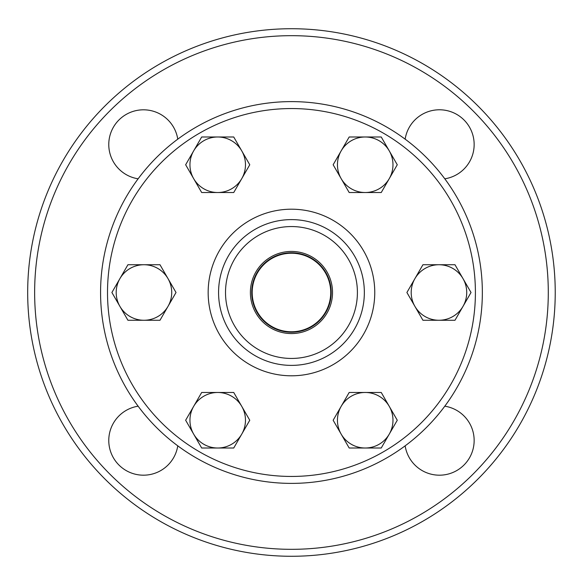 <?xml version="1.0" encoding="UTF-8"?>
<svg xmlns="http://www.w3.org/2000/svg" width="585" height="585" viewBox="0 0 585 585"><rect width="100%" height="100%" fill="white"/><g stroke="black" fill="none" stroke-linecap="round" stroke-linejoin="round"><path stroke-width="0.88" d="M185.65 164.758L193.664 150.879A27.766 27.766 0 0 0 193.664 178.644L185.65 164.758M217.708 192.523L201.679 192.523L193.664 178.644A27.766 27.766 0 0 0 241.751 178.644L233.737 192.523L217.708 192.523M201.679 136.992L217.708 136.992A27.766 27.766 0 0 0 193.664 150.879L201.679 136.992M241.751 150.879L249.766 164.758L241.751 178.644A27.766 27.766 0 0 0 217.708 136.992L233.737 136.992L241.751 150.879M349.179 136.992L365.208 136.992A27.766 27.766 0 0 0 341.165 150.879L349.179 136.992M341.165 178.644L333.15 164.758L341.165 150.879A27.766 27.766 0 0 0 365.208 192.523L349.179 192.523L341.165 178.644M381.244 136.992L389.259 150.879A27.766 27.766 0 0 0 365.208 136.992L381.244 136.992M389.259 178.644L381.244 192.523L365.208 192.523A27.766 27.766 0 0 0 389.259 150.879L397.273 164.758L389.259 178.644M454.991 264.734L463.006 278.621A27.766 27.766 0 0 0 438.962 264.734L454.991 264.734M414.919 278.621L422.933 264.734L438.962 264.734A27.766 27.766 0 0 0 414.919 306.379L406.904 292.5L414.919 278.621M471.027 292.5L463.006 306.379A27.766 27.766 0 0 0 463.006 278.621L471.027 292.5M438.962 320.266L422.933 320.266L414.919 306.379A27.766 27.766 0 0 0 463.006 306.379L454.991 320.266L438.962 320.266M397.273 420.242L389.259 434.121A27.766 27.766 0 0 0 389.259 406.356L397.273 420.242M365.208 392.476L381.244 392.476L389.259 406.356A27.766 27.766 0 0 0 341.165 406.356L349.179 392.476L365.208 392.476M381.244 448.008L365.208 448.008A27.766 27.766 0 0 0 389.259 434.121L381.244 448.008M341.165 434.121L333.15 420.242L341.165 406.356A27.766 27.766 0 0 0 365.208 448.008L349.179 448.008L341.165 434.121M233.737 448.008L217.708 448.008A27.766 27.766 0 0 0 241.751 434.121L233.737 448.008M241.751 406.356L249.766 420.242L241.751 434.121A27.766 27.766 0 0 0 217.708 392.476L233.737 392.476L241.751 406.356M201.679 448.008L193.664 434.121A27.766 27.766 0 0 0 217.708 448.008L201.679 448.008M193.664 406.356L201.679 392.476L217.708 392.476A27.766 27.766 0 0 0 193.664 434.121L185.65 420.242L193.664 406.356M127.925 320.266L119.91 306.379A27.766 27.766 0 0 0 143.954 320.266L127.925 320.266M168.005 306.379L159.99 320.266L143.954 320.266A27.766 27.766 0 0 0 168.005 278.621L176.019 292.5L168.005 306.379M111.896 292.5L119.91 278.621A27.766 27.766 0 0 0 119.91 306.379L111.896 292.5M143.954 264.734L159.99 264.734L168.005 278.621A27.766 27.766 0 0 0 119.91 278.621L127.925 264.734L143.954 264.734M548.291 292.5A256.83 256.83 0 0 1 163.047 514.917A256.83 256.83 0 0 1 163.047 70.083A256.83 256.83 0 0 1 548.291 292.5M177.767 445.836A34.705 34.705 0 0 1 108.876 443.167A34.705 34.705 0 0 1 138.126 406.195M138.126 178.805A34.705 34.705 0 0 1 140.795 109.914A34.705 34.705 0 0 1 177.767 139.164M405.149 139.164A34.705 34.705 0 0 1 474.047 141.833A34.705 34.705 0 0 1 444.797 178.805M444.797 406.195A34.705 34.705 0 0 1 442.128 475.086A34.705 34.705 0 0 1 405.149 445.836M482.347 292.5A190.886 190.886 0 0 1 196.019 457.814A190.886 190.886 0 0 1 196.019 127.186A190.886 190.886 0 0 1 482.347 292.5A190.886 190.886 0 0 0 196.019 127.186A190.886 190.886 0 0 0 196.019 457.814A190.886 190.886 0 0 0 482.347 292.5M252.186 292.5A39.275 39.275 0 0 1 311.096 258.49A39.275 39.275 0 0 1 311.096 326.51A39.275 39.275 0 0 1 252.186 292.5M332.529 292.5A41.067 41.067 0 0 1 270.928 328.068A41.067 41.067 0 0 1 270.928 256.932A41.067 41.067 0 0 1 332.529 292.5M331.198 292.5A39.743 39.743 0 0 0 271.586 258.08A39.743 39.743 0 0 0 271.586 326.92A39.743 39.743 0 0 0 331.198 292.5M364.345 292.5A72.884 72.884 0 0 1 255.016 355.621A72.884 72.884 0 0 1 255.016 229.379A72.884 72.884 0 0 1 364.345 292.5A72.884 72.884 0 0 0 255.016 229.379A72.884 72.884 0 0 0 255.016 355.621A72.884 72.884 0 0 0 364.345 292.5M475.408 292.5A183.946 183.946 0 0 1 199.485 451.803A183.946 183.946 0 0 1 199.485 133.197A183.946 183.946 0 0 1 475.408 292.5M357.406 292.5A65.944 65.944 0 0 1 258.49 349.611A65.944 65.944 0 0 1 258.49 235.389A65.944 65.944 0 0 1 357.406 292.5M555.231 292.5A263.769 263.769 0 0 0 159.573 64.065A263.769 263.769 0 0 0 159.573 520.935A263.769 263.769 0 0 0 555.231 292.5M374.758 292.5A83.297 83.297 0 0 0 249.81 220.362A83.297 83.297 0 0 0 249.81 364.638A83.297 83.297 0 0 0 374.758 292.5"/></g></svg>
